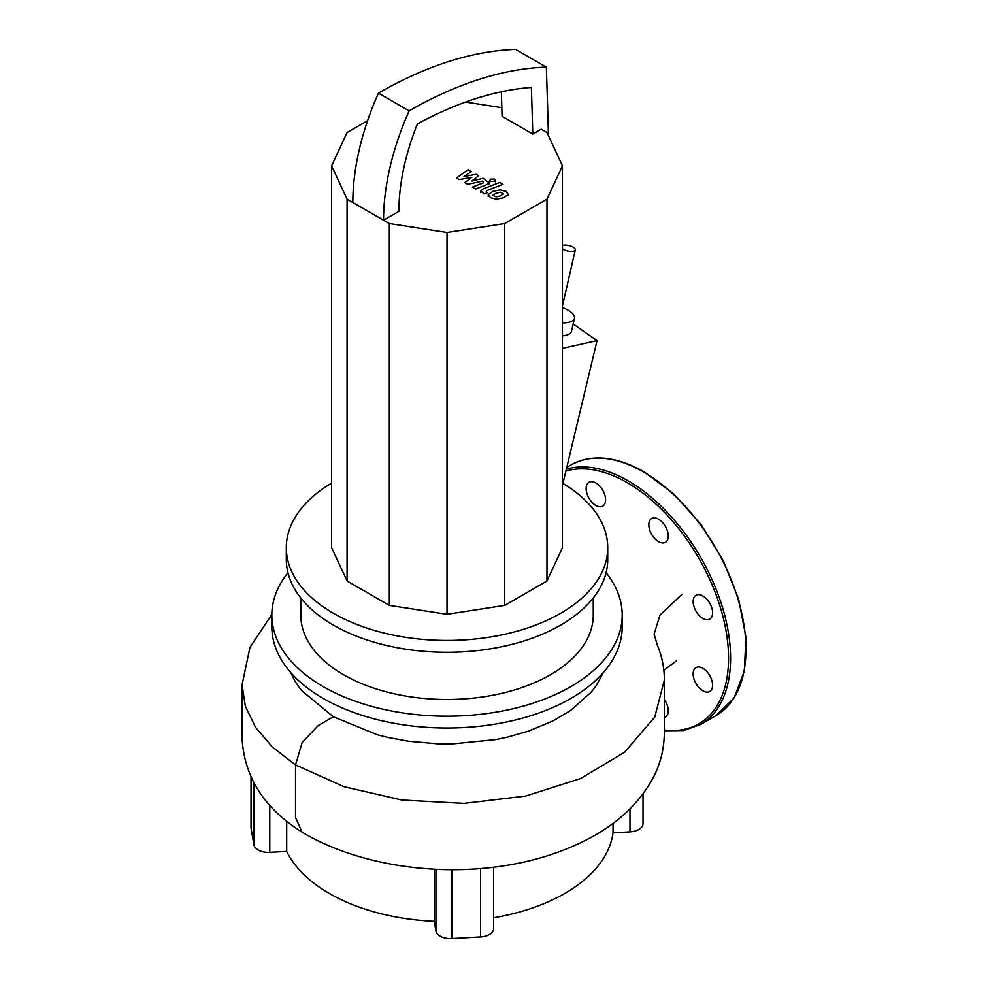 <?xml version="1.0" encoding="UTF-8"?>
<svg xmlns="http://www.w3.org/2000/svg" width="988" height="988" viewBox="0 0 988 988"><rect width="100%" height="100%" fill="white"/><g stroke="black" fill="none" stroke-linecap="round" stroke-linejoin="round"><path stroke-width="1.48" d="M503.534 193.944L500.533 192.215L496.038 193.24L493.012 195.142L496.025 196.871L500.546 195.834L503.547 193.821M488.245 194.574L490.344 197.625L496.272 199.206L503.769 197.699L508.301 194.525L506.177 191.45L500.274 189.881L492.814 191.376L488.245 194.574L488.196 196.476M508.301 194.525L508.351 195.612M499.73 182.422L483.009 188.93L480.81 190.98L484.194 193.895L487.467 192.623L486.22 191.907L486.479 190.709L502.966 184.287L499.73 182.422M486.22 191.907L486.479 190.709M490.653 181.384L494.58 181.384L495.396 180.261L494.58 179.124L490.666 179.124L489.85 180.261L490.653 181.384M459.371 179.569L471.795 177.346L464.792 182.694L467.62 184.324L482.49 181.113L483.503 181.693L483.256 182.891L472.449 187.127L475.673 188.992L486.738 184.657L488.924 182.607L483.07 178.285L471.819 181.039L478.723 175.778L476.204 174.32L464.002 176.519L471.474 171.591L468.139 169.664L456.542 177.939L459.371 179.569M483.503 181.693L483.256 182.891M562.444 307.54A21.711 8.324 -167.1 0 1 574.46 318.297A21.711 8.324 -167.1 0 1 568.643 322.31A21.711 8.324 -167.1 0 1 562.444 322.903M574.46 318.297L571.459 331.338A21.711 8.324 -167.1 0 1 565.655 335.34A21.711 8.324 -167.1 0 1 562.444 335.821M532.779 134.059L541.214 129.193L546.981 132.528L562.444 165.836L546.981 199.156L504.732 223.547L447.021 232.476L389.321 223.547L383.554 220.213L398.905 211.358A181.706 104.901 -60 0 1 417.418 123.957A433.287 250.162 -60 0 1 531.359 87.413A8417.007 4859.589 -60 0 1 532.779 134.059L502.077 116.325A8417.007 4859.589 120 0 0 501.348 91.773M352.839 202.491L383.554 220.213A203.417 117.448 -60 0 1 409.143 110.866A454.999 262.697 -60 0 1 546.327 67.135L515.613 49.4A454.999 262.697 120 0 0 378.429 93.144A203.417 117.448 120 0 0 352.839 202.491L347.072 199.156L331.61 165.836L347.072 132.528L367.598 120.672M546.327 67.135A8438.73 4872.124 -60 0 1 548.426 135.652M409.143 110.866L378.429 93.144M562.444 485.54L597.036 340.613L573.151 324.002M562.444 348.369L597.036 340.613M465.57 102.073L501.83 107.68M562.444 165.836L562.444 547.673L546.981 580.993L504.732 605.385L447.021 614.314L389.321 605.385L347.072 580.993L331.61 547.673L331.61 165.836M546.981 580.993L546.981 199.156M504.732 605.385L504.732 223.547M447.021 614.314L447.021 232.476M389.321 605.385L389.321 223.547M347.072 580.993L347.072 199.156M562.444 248.766A7.237 2.779 12.9 0 0 573.373 251.236A7.237 2.779 12.9 0 0 575.312 249.89A7.237 2.779 12.9 0 0 571.175 246.259A7.237 2.779 12.9 0 0 563.135 245.32A7.237 2.779 12.9 0 0 562.444 245.53M606.101 572.694A175.185 101.147 180 0 1 622.205 615.055L622.205 626.874A175.185 101.147 180 0 1 514.069 720.326A175.185 101.147 180 0 1 323.15 698.393A175.185 101.147 180 0 1 271.836 626.874L271.836 615.055A175.185 101.147 180 0 1 287.953 572.694M622.205 615.055A175.185 101.147 180 0 1 514.069 708.495A175.185 101.147 180 0 1 323.15 686.574A175.185 101.147 180 0 1 271.836 615.055M593.257 597.987L593.257 615.055A146.224 84.425 180 0 1 502.978 693.057A146.224 84.425 180 0 1 343.626 674.755A146.224 84.425 180 0 1 300.797 615.055L300.797 597.987M562.95 483.416A160.711 92.786 180 0 1 607.731 547.673L607.731 559.492A160.711 92.786 180 0 1 508.524 645.213A160.711 92.786 180 0 1 333.388 625.108A160.711 92.786 180 0 1 286.31 559.492L286.31 547.673A160.711 92.786 180 0 1 331.61 483.107M607.731 547.673A160.711 92.786 180 0 1 508.524 633.394A160.711 92.786 180 0 1 333.388 613.276A160.711 92.786 180 0 1 286.31 547.673M603.47 672.383L596.307 685.524L591.367 691.958L570.706 710.421L553.119 720.857L528.666 731.083L507.202 737.209L495.606 739.617L452.516 743.902L437.338 743.791L408.6 741.259L388.235 737.517L377.132 734.726L333.388 716.782L301.451 690.451L295.239 681.584L290.657 672.482M333.388 716.782L318.26 725.513L302.167 742.494L295.511 764.922L295.511 817.471L302.032 832.118C353.185 862.845 428.014 876.047 496.927 866.834C528.012 862.709 556.207 854.534 581.487 842.307C614.894 826.339 638.977 804.479 653.735 776.741C660.737 762.711 664.257 748.052 664.307 732.775L664.307 679.917M629.974 808.9L629.974 831.871A14.474 8.361 0 0 0 643.027 823.56L643.027 794.006M629.974 831.871L613.029 832.835A166.503 96.132 180 0 1 493.642 917.766M480.588 868.576L480.588 936.957A14.474 8.361 0 0 0 493.642 928.646L493.642 867.254M480.588 936.957L451.775 938.6L451.775 869.712M435.943 869.304L435.943 931.104A14.474 8.361 0 0 0 451.775 938.6M435.943 931.104L434.275 921.322A166.503 96.132 180 0 1 286.693 851.397L269.761 852.36L269.761 805.195M253.928 783.027L253.928 844.851A14.474 8.361 0 0 0 269.761 852.36M253.928 844.851L251.088 828.216L251.088 777.433M251.026 777.284L251.026 827.401A14.474 8.361 0 0 0 251.088 828.216M613.029 832.835L613.029 823.325M286.693 821.127L286.693 851.397M434.275 921.322L434.275 869.218M602.742 490.246A13.758 7.941 -120 0 0 588.984 482.305A13.758 7.941 -120 0 0 588.984 498.187A13.758 7.941 -120 0 0 602.742 506.128A13.758 7.941 -120 0 0 602.742 490.246M668.271 536.027A13.758 7.941 -120 0 0 662.269 522.183A13.758 7.941 -120 0 0 651.672 518.502A13.758 7.941 -120 0 0 648.82 524.801A13.758 7.941 -120 0 0 654.822 538.645A13.758 7.941 -120 0 0 665.43 542.326A13.758 7.941 -120 0 0 668.271 536.027M709.755 619.093A13.758 7.941 -120 0 0 709.755 603.211A13.758 7.941 -120 0 0 695.997 595.27L695.997 595.27A13.758 7.941 -120 0 0 695.997 611.152A13.758 7.941 -120 0 0 709.755 619.093L709.755 619.093M702.876 690.797A13.758 7.941 -120 0 0 709.755 691.476A13.758 7.941 -120 0 0 711.854 680.46A13.758 7.941 -120 0 0 702.876 668.333A13.758 7.941 -120 0 0 695.997 667.653A13.758 7.941 -120 0 0 693.885 678.682A13.758 7.941 -120 0 0 702.876 690.797M664.307 717.535A13.758 7.941 -120 0 0 665.43 717.066A13.758 7.941 -120 0 0 665.43 701.184A13.758 7.941 -120 0 0 664.307 699.43M271.836 614.462L249.976 647.362L242.035 684.869L245.407 706.371L255.583 727.378L272.441 747.126L295.511 764.922L344.071 786.72L401.671 800.008L463.94 803.392L525.468 796.118L580.425 778.618L624.527 752.276L654.735 717.152L664.307 680.226C664.467 668.505 662.096 656.711 657.205 644.831L654.142 634.098L659.959 615.116L681.93 594.368M565.939 471.091A143.334 82.757 60 0 1 627.207 482.663A143.334 82.757 60 0 1 726.785 635.383A143.334 82.757 60 0 1 664.307 730.021M566.396 469.189A144.779 83.585 60 0 1 628.232 480.884A144.779 83.585 60 0 1 730.601 658.206A144.779 83.585 60 0 1 700.615 724.488L715.979 715.621A144.779 83.585 60 0 0 745.965 649.338A144.779 83.585 60 0 0 643.583 472.017A144.779 83.585 60 0 0 571.2 464.842C591.775 453.739 616.154 456.11 644.312 471.943L674.001 494.173L701.097 524.628L723.278 560.678L738.654 599.247L745.903 637.05L744.384 670.864L734.158 697.849L715.979 715.621M480.81 192.487L480.81 190.98M489.85 181.755L489.85 180.261M495.396 181.755L495.396 180.261M488.924 184.101L488.924 182.607M575.312 249.89L562.444 305.934M676.249 660.997L663.788 670.383M301.735 831.933C263.969 808.196 244.073 776.753 242.035 737.628L242.035 684.882M566.828 467.373L571.2 464.842M664.307 730.762L683.659 730.552L700.615 724.488"/></g></svg>
